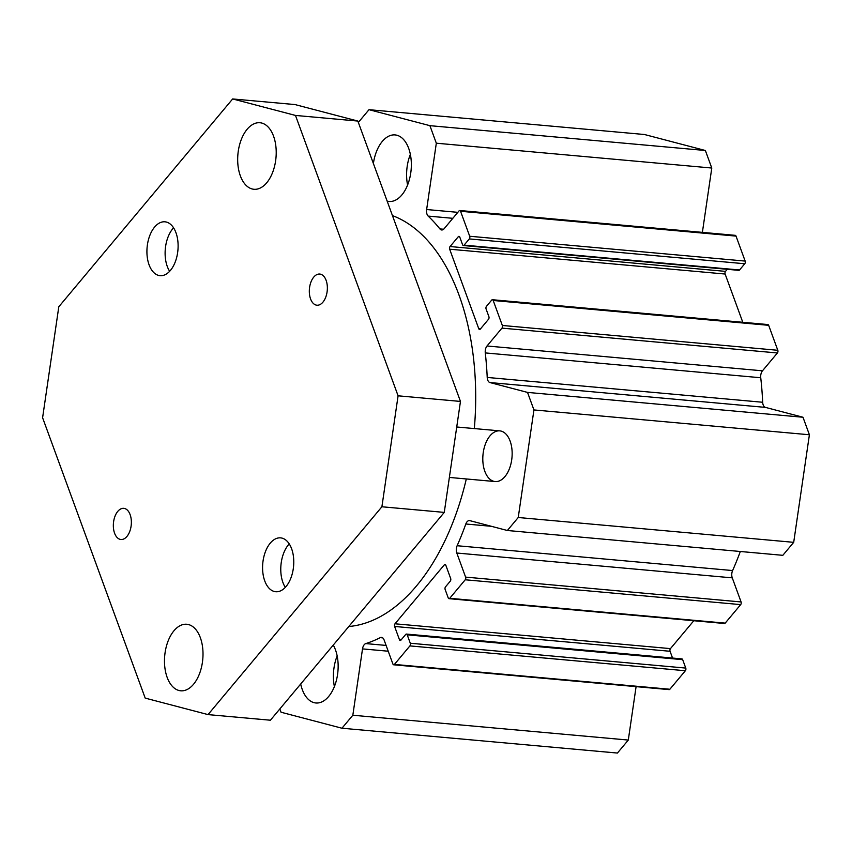 <?xml version="1.0" encoding="UTF-8"?>
<svg xmlns="http://www.w3.org/2000/svg" width="852" height="852" viewBox="0 0 852 852"><rect width="100%" height="100%" fill="white"/><g stroke="black" fill="none" stroke-linecap="round" stroke-linejoin="round"><path stroke-width="1.28" d="M742.795 322.29L725.127 274.035A1.906 1.097 95.2 0 1 725.521 271.373L727.246 269.307M507.366 530.498L782.828 555.323L793.702 542.33L809.4 434.765L802.989 417.246L765.426 407.384A6.358 3.642 95.2 0 1 762.678 402.261A229.06 131.059 -84.8 0 0 760.74 377.745A6.358 3.642 95.2 0 1 762.476 370.812L777.418 352.962A1.906 1.097 -84.8 0 0 777.801 350.289L768.664 325.315A1.906 1.097 -84.8 0 0 767.886 324.548L492.424 299.723A1.906 1.097 95.2 0 1 493.202 300.49L502.339 325.464A1.906 1.097 95.2 0 1 501.956 328.127L487.014 345.987A6.358 3.642 -84.8 0 0 485.278 352.92A229.06 131.059 95.2 0 1 487.216 377.436A6.358 3.642 -84.8 0 0 489.953 382.559L527.526 392.41L533.938 409.94L518.24 517.505L507.366 530.498L469.803 520.636A6.358 3.642 -84.8 0 0 469.463 520.583A6.358 3.642 -84.8 0 0 465.82 524.001A229.06 131.059 95.2 0 1 457.13 545.727A6.358 3.642 -84.8 0 0 456.8 553.023L465.607 577.113A1.906 1.097 95.2 0 1 465.224 579.775L449.739 598.296A1.906 1.097 95.2 0 1 449.004 598.668A1.906 1.097 95.2 0 1 448.227 597.902L445.149 589.488A1.906 1.097 95.2 0 1 445.532 586.826L450.282 581.16A1.906 1.097 -84.8 0 0 450.665 578.497L445.82 565.238A1.906 1.097 -84.8 0 0 445.042 564.471A1.906 1.097 -84.8 0 0 444.307 564.844L394.998 623.792A1.906 1.097 -84.8 0 0 394.604 626.454L399.46 639.714A1.906 1.097 -84.8 0 0 400.238 640.48A1.906 1.097 -84.8 0 0 400.962 640.108L405.712 634.431A1.906 1.097 95.2 0 1 406.436 634.069A1.906 1.097 95.2 0 1 407.213 634.836L410.291 643.239A1.906 1.097 95.2 0 1 409.908 645.901L394.412 664.422A1.906 1.097 95.2 0 1 393.688 664.794A1.906 1.097 95.2 0 1 392.91 664.027L384.092 639.937A6.358 3.642 -84.8 0 0 381.504 637.381A6.358 3.642 -84.8 0 0 380.248 637.637A229.06 131.059 95.2 0 1 365.785 643.59A6.358 3.642 -84.8 0 0 362.515 648.894L352.834 715.233L341.961 728.226L281.053 712.24L279.839 708.939M449.004 598.668L724.466 623.494A1.906 1.097 -84.8 0 0 725.201 623.121L740.686 604.611A1.906 1.097 -84.8 0 0 741.08 601.949L732.262 577.858A6.358 3.642 95.2 0 1 732.603 570.552A229.06 131.059 -84.8 0 0 740.313 551.5M672.548 658.053L670.066 651.279A1.906 1.097 95.2 0 1 670.46 648.617L693.794 620.735M393.688 664.794L669.15 689.619A1.906 1.097 -84.8 0 0 669.874 689.247L685.37 670.737A1.906 1.097 -84.8 0 0 685.753 668.074L682.676 659.661A1.906 1.097 -84.8 0 0 681.898 658.894L406.436 634.069M341.961 728.226L617.423 753.051L628.297 740.058L636.093 686.648M702.389 232.372L711.782 168.025L705.371 150.495L644.463 134.51L368.991 109.684L429.909 125.67L436.32 143.2L426.639 209.528A6.358 3.642 -84.8 0 0 428.173 216.099A229.06 131.059 95.2 0 1 439.898 228.911A6.358 3.642 -84.8 0 0 441.666 229.976A6.358 3.642 -84.8 0 0 444.105 228.741L459.047 210.881A1.906 1.097 95.2 0 1 459.771 210.508A1.906 1.097 95.2 0 1 460.549 211.275L469.697 236.249A1.906 1.097 95.2 0 1 469.303 238.922L464.084 245.152A1.906 1.097 95.2 0 1 463.36 245.525A1.906 1.097 95.2 0 1 462.583 244.758L459.782 237.112A1.906 1.097 -84.8 0 0 459.004 236.345A1.906 1.097 -84.8 0 0 458.28 236.718L450.058 246.537A1.906 1.097 -84.8 0 0 449.664 249.199L478.771 328.723A1.906 1.097 -84.8 0 0 479.548 329.49A1.906 1.097 -84.8 0 0 480.283 329.128L488.494 319.298A1.906 1.097 -84.8 0 0 488.888 316.635L486.087 308.988A1.906 1.097 95.2 0 1 486.471 306.326L491.689 300.096A1.906 1.097 95.2 0 1 492.424 299.723M463.36 245.525L738.822 270.35A1.906 1.097 -84.8 0 0 739.557 269.977L744.765 263.747A1.906 1.097 -84.8 0 0 745.159 261.085L736.021 236.1A1.906 1.097 -84.8 0 0 735.244 235.333L459.771 210.508M392.463 215.609A208.389 119.227 95.2 0 1 474.319 428.577M466.31 478.962A208.389 119.227 95.2 0 1 348.787 626.518M490.017 435.83A25.453 14.559 95.2 0 1 499.762 430.867A25.453 14.559 95.2 0 1 511.977 457.524A25.453 14.559 95.2 0 1 495.193 481.561A25.453 14.559 95.2 0 1 483.052 463.552A25.453 14.559 95.2 0 1 490.017 435.83M407.586 185.054A33.409 19.117 95.2 0 1 410.355 154.372M373.389 163.499A33.409 19.117 95.2 0 1 382.282 141.432A33.409 19.117 95.2 0 1 395.072 134.925A33.409 19.117 95.2 0 1 411.111 169.91A33.409 19.117 95.2 0 1 389.076 201.466A33.409 19.117 95.2 0 1 387.149 201.115M334.389 686.574A33.409 19.117 95.2 0 1 337.158 655.902M333.27 645.081A33.409 19.117 95.2 0 1 335.794 682.537A33.409 19.117 95.2 0 1 315.879 702.985A33.409 19.117 95.2 0 1 300.703 684.007M793.702 542.33L518.24 517.505M628.297 740.058L352.834 715.233M802.989 417.246L527.526 392.41M809.4 434.765L533.938 409.94M358.351 122.411L368.991 109.684M705.371 150.495L429.909 125.67M711.782 168.025L436.32 143.2M326.114 280.34A15.645 8.946 95.2 0 1 325.805 297.007A15.645 8.946 95.2 0 1 316.933 305.208A15.645 8.946 95.2 0 1 310.565 298.924A15.645 8.946 95.2 0 1 310.873 282.257A15.645 8.946 95.2 0 1 319.745 274.056A15.645 8.946 95.2 0 1 326.114 280.34M130.122 514.629A15.645 8.946 95.2 0 1 129.813 531.286A15.645 8.946 95.2 0 1 120.952 539.497A15.645 8.946 95.2 0 1 114.583 533.203A15.645 8.946 95.2 0 1 114.892 516.546A15.645 8.946 95.2 0 1 123.753 508.335A15.645 8.946 95.2 0 1 130.122 514.629M289.233 543.885A27.04 15.474 -84.8 0 0 285.313 587.369M291.608 548.741A27.04 15.474 95.2 0 1 291.075 577.549A27.04 15.474 95.2 0 1 275.75 591.735A27.04 15.474 95.2 0 1 262.767 563.417A27.04 15.474 95.2 0 1 280.606 537.868A27.04 15.474 95.2 0 1 291.608 548.741M173.574 227.825A27.04 15.474 -84.8 0 0 169.655 271.298M175.949 232.681A27.04 15.474 95.2 0 1 175.416 261.489A27.04 15.474 95.2 0 1 160.091 275.675A27.04 15.474 95.2 0 1 147.108 247.357A27.04 15.474 95.2 0 1 164.937 221.808A27.04 15.474 95.2 0 1 175.949 232.681M232.649 98.949L295.026 104.572L357.851 121.059L460.463 401.43L444.265 512.393L270.404 720.217L208.037 714.604L381.898 506.77L398.086 395.807L295.484 115.435L232.649 98.949L58.799 306.773L42.6 417.736L145.202 698.107L208.037 714.604M240.349 175.853A33.409 19.117 95.2 0 1 241.01 140.271A33.409 19.117 95.2 0 1 259.945 122.741A33.409 19.117 95.2 0 1 275.984 157.726A33.409 19.117 95.2 0 1 253.949 189.282A33.409 19.117 95.2 0 1 240.349 175.853M167.152 677.372A33.409 19.117 95.2 0 1 167.812 641.79A33.409 19.117 95.2 0 1 186.748 624.26A33.409 19.117 95.2 0 1 202.776 659.256A33.409 19.117 95.2 0 1 180.752 690.802A33.409 19.117 95.2 0 1 167.152 677.372M357.851 121.059L295.484 115.435M460.463 401.43L398.086 395.807M444.265 512.393L381.898 506.77M491.38 526.302L465.82 524.001M732.603 570.552L457.13 545.727M732.262 577.858L456.8 553.023M741.08 601.949L465.607 577.113M740.686 604.611L465.224 579.775M725.201 623.121L449.739 598.296M445.692 564.972L444.307 564.844M670.46 648.617L394.998 623.792M670.066 651.279L394.604 626.454M401.164 639.863L399.46 639.714M682.676 659.661L407.213 634.836M685.753 668.074L410.291 643.239M685.37 670.737L409.908 645.901M669.874 689.247L394.412 664.422M382.697 637.86L380.248 637.637M386.094 645.422L365.785 643.59M388.214 651.216L362.515 648.894M480.485 328.883L478.771 328.723M725.127 274.035L449.664 249.199M768.664 325.315L493.202 300.49M777.801 350.289L502.339 325.464M777.418 352.962L501.956 328.127M762.476 370.812L487.014 345.987M760.74 377.745L485.278 352.92M762.678 402.261L487.216 377.436M765.426 407.384L489.953 382.559M457.822 212.34L426.639 209.528M452.817 218.314L428.173 216.099M443.604 229.252L439.898 228.911M736.021 236.1L460.549 211.275M745.159 261.085L469.697 236.249M744.765 263.747L469.303 238.922M739.557 269.977L464.084 245.152M459.654 236.835L458.28 236.718M725.521 271.373L450.058 246.537M449.366 477.429L495.193 481.561M456.725 426.99L499.762 430.867"/></g></svg>
